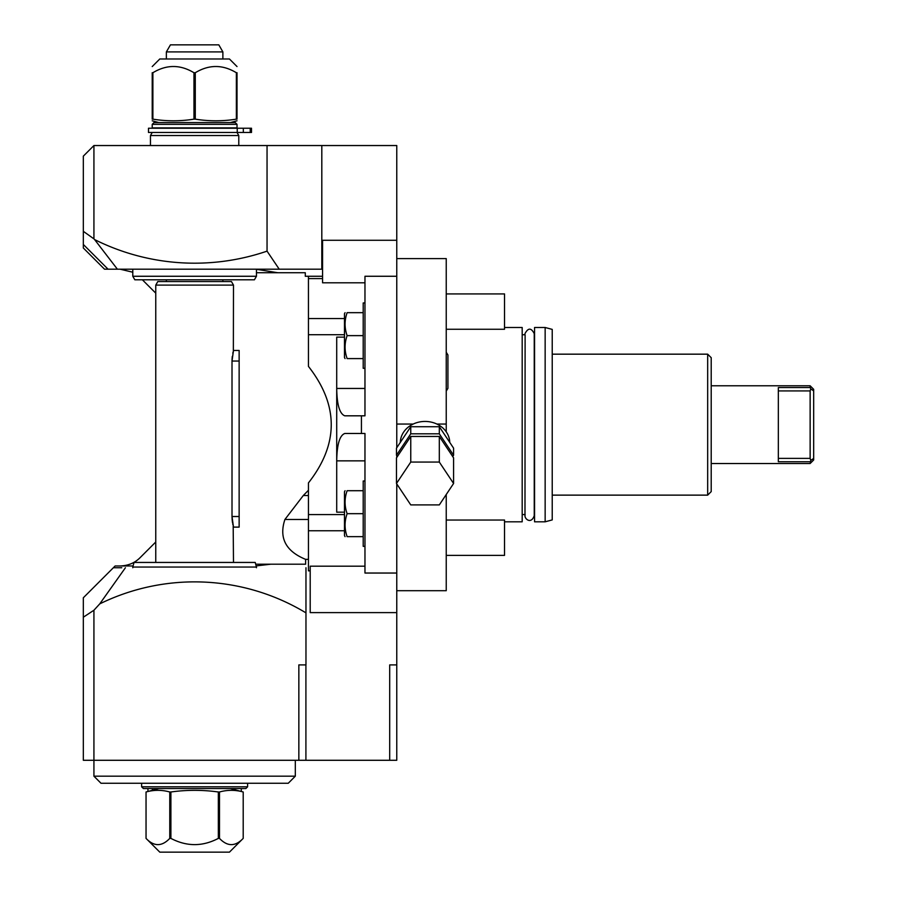 <?xml version="1.0" encoding="UTF-8"?>
<svg xmlns="http://www.w3.org/2000/svg" width="897" height="897" viewBox="0 0 897 897"><rect width="100%" height="100%" fill="white"/><g stroke="black" fill="none" stroke-linecap="round" stroke-linejoin="round"><path stroke-width="1.35" d="M446.235 494.527L446.235 590.708L396.766 590.708L396.766 483.932M396.766 424.046L396.766 258.594L446.235 258.594L446.235 424.046L436.861 424.046A24.735 21.416 180 0 0 413.214 424.046L396.766 424.046L396.766 447.715M396.766 455.665L396.766 457.436M396.766 573.037L364.967 573.037L364.967 433.486L361.435 433.486L361.435 415.816L364.967 415.816L364.967 276.265L396.766 276.265M364.967 566.186L310.205 566.186L310.205 612.617L396.766 612.617L396.766 590.708M256.15 565.895L270.838 564.202L305.608 564.202L305.608 559.358L308.445 559.358L308.445 570.84L310.205 570.84M308.445 530.766L344.482 530.766M389.702 760.286L389.702 664.901L396.766 664.901L396.766 760.286L305.911 760.286L305.911 664.901M396.766 664.901L396.766 612.617M83.331 617.203L93.927 610.24L93.927 760.286L83.331 760.286L83.331 597.772L115.13 565.973L133.081 565.973M93.927 776.185L101.002 783.26L288.251 783.26L295.315 776.185L93.927 776.185L93.927 760.286L298.847 760.286L298.847 664.901L305.967 664.901L305.967 612.864A215.515 215.515 0 0 0 99.746 603.883L93.927 610.24M121.779 567.745L113.358 567.745M298.847 760.286L305.911 760.286M247.617 783.26L247.617 786.792L141.625 786.792L141.625 783.26M247.617 786.792L245.856 788.553L143.397 788.553L141.625 786.792M219.485 838.392L218.341 838.392L218.341 791.984L219.485 791.984C227.39 789.797 235.294 789.797 243.199 791.984L243.199 838.392C235.294 846.69 227.39 846.69 219.485 838.392L219.485 791.984M218.341 838.392C202.531 846.69 186.722 846.69 170.901 838.392L169.768 838.392C161.864 846.69 153.948 846.69 146.043 838.392L146.043 791.984C153.948 789.797 161.864 789.797 169.768 791.984L170.901 791.984C186.722 789.797 202.531 789.797 218.341 791.984M158.847 788.553L146.043 791.984L146.043 838.392L159.801 852.15L229.441 852.15L243.199 838.392L243.199 791.984L230.394 788.553M169.768 838.392L169.768 791.984M170.901 838.392L170.901 791.984M305.967 567.745L305.967 612.864M125.412 567.745L99.746 603.883M256.452 567.745L256.452 567.039L132.79 567.039L132.79 567.745M132.79 567.039L134.023 562.441L255.219 562.441L256.452 567.039M233.489 562.441L233.186 525.945M232.009 516.515L233.489 527.111L239.14 527.111L239.14 350.458L233.489 350.458L232.009 361.054L232.009 516.515L239.14 516.515M233.355 350.962L233.489 285.1L155.764 285.1L155.764 562.441M232.02 360.448L232.043 359.473M232.088 358.744L232.301 356.367M232.816 353.239L233.085 352.05M232.884 524.644L232.76 524.039M232.547 522.861L232.245 520.708M232.177 520.013L232.009 516.694M155.764 285.1L157.794 281.568L231.448 281.568L233.489 285.1M166.36 281.568L166.36 279.797M222.882 281.568L222.882 279.797M134.83 279.797L254.412 279.797L256.452 276.265L132.79 276.265L134.83 279.797M132.79 272.217L120.086 269.201L132.79 269.201L132.79 276.265M256.452 269.201L256.452 276.265M83.331 238.411L83.331 244.466L108.066 269.201L104.534 269.201L83.331 247.998L83.331 156.145L93.927 145.538L396.766 145.538L396.766 240.273L322.572 240.273L322.572 276.265L305.283 276.265L305.283 272.733L277.778 272.733L256.452 269.302M117.395 269.201L94.6 239.577A223.645 223.645 0 0 0 267.048 251.138L279.225 269.201L108.066 269.201M279.225 269.201L321.81 269.201L321.81 145.538M238.781 145.538L238.781 135.525L150.461 135.525L150.461 145.538L267.048 145.538L267.048 251.138M94.6 239.577L93.927 238.86L93.927 145.538M83.331 231.336L93.927 238.86M396.766 258.594L396.766 240.273M446.235 424.046L446.235 431.827A24.735 21.416 180 0 0 436.861 424.046M446.235 424.651L446.235 431.827A24.735 21.416 180 0 1 449.756 442.412M413.214 424.046A24.735 21.416 180 0 0 400.309 442.412M452.705 456.551L453.59 455.228L453.59 448.164L439.317 426.737L410.759 426.737L396.474 448.164L396.474 455.228L397.36 456.551M453.59 455.228L439.317 433.812L410.759 433.812L396.474 455.228M410.759 426.737L410.759 433.812M439.317 426.737L439.317 433.812M453.59 483.483L453.59 457.874L439.317 436.458L410.759 436.458L396.474 457.874L396.474 483.483L410.759 504.91L439.317 504.91L453.59 483.483L439.317 462.067L410.759 462.067L396.474 483.483M410.759 436.458L410.759 462.067M439.317 436.458L439.317 462.067M504.529 521.807L522.189 521.807L522.189 327.495L504.529 327.495M534.556 424.651L534.556 327.495L545.152 327.495L545.152 521.807L534.556 521.807L534.556 424.651M545.152 327.495L552.227 329.39L552.227 519.912L545.152 521.807M707.677 495.133L707.677 354.169L711.209 357.701L711.209 491.601L707.677 495.133L552.227 495.133M778.338 458.378L810.137 458.378L810.798 460.441L810.137 463.514L711.209 463.514M810.137 461.753L778.338 461.753L778.338 387.549L810.137 387.549L810.137 385.788L711.209 385.788M810.798 460.441L813.669 458.378L813.669 459.982L810.137 463.514M810.137 387.549L810.798 388.872L810.137 390.924L778.338 390.924M810.798 388.872L813.669 390.924L813.669 389.32L810.137 385.788M813.669 458.378L813.669 390.924M810.137 458.378L810.137 390.924M446.235 293.924L504.529 293.924L504.529 329.255L446.235 329.255M446.235 520.047L504.529 520.047L504.529 555.378L446.235 555.378M256.452 272.733L277.778 272.733M155.764 293.162L142.388 279.797M308.433 276.265L308.445 318.536L344.482 318.536M308.445 559.358L308.445 482.911C338.842 444.071 338.842 405.231 308.445 366.391L308.445 278.597L322.572 278.597L322.572 282.802L364.967 282.802M308.445 490.267L303.298 495.525L284.91 519.475C278.81 537.908 285.717 551.195 305.608 559.358M270.838 564.202L255.69 564.202M120.086 565.973C128.103 565.738 134.774 562.98 140.067 557.699L155.764 542.001M322.572 276.265L322.572 278.597M364.967 460.856L336.711 460.856L336.711 512.176L344.482 512.176M364.967 546.351L363.207 546.351L363.207 480.994L364.967 480.994M363.207 490.704L347.128 490.704C344.403 490.704 344.403 490.704 347.128 490.704C344.403 498.362 344.403 506.02 347.128 513.667C344.403 521.325 344.403 528.983 347.128 536.641L363.207 536.641M347.128 513.667L363.207 513.667M347.128 536.641C344.403 536.641 344.403 536.641 347.128 536.641M345.076 490.704L344.482 491.747L344.482 535.599L345.076 536.641M361.435 415.816L344.762 415.816C339.627 413.809 336.947 404.682 336.711 388.446L336.711 460.856C336.958 444.564 339.638 435.437 344.762 433.486L361.435 433.486M344.482 337.126L336.711 337.126L336.711 388.446L364.967 388.446M364.967 302.951L363.207 302.951L363.207 368.308L364.967 368.308M363.207 312.672L347.128 312.672C344.403 312.672 344.403 312.672 347.128 312.672C344.403 320.319 344.403 327.977 347.128 335.635C344.403 343.282 344.403 350.94 347.128 358.598L363.207 358.598M347.128 335.635L363.207 335.635M347.128 358.598C344.403 358.598 344.403 358.598 347.128 358.598M345.076 312.672L344.482 313.703L344.482 357.555L345.076 358.598M308.445 366.391L308.445 318.536M238.781 135.525L237.021 132.464M150.461 135.525L152.221 132.464M148.487 132.464L251.496 132.464L251.496 128.226L148.487 128.226L148.487 132.464M237.021 127.879L152.221 127.879L152.221 124.347L237.021 124.347L237.021 127.879M237.021 124.347L235.249 122.575L153.992 122.575L152.221 124.347M195.277 119.144L195.277 72.735C208.979 64.438 222.669 64.438 236.36 72.735L237.021 72.735C237.021 64.438 237.021 64.438 237.021 72.735L237.021 119.144C237.021 121.342 237.021 121.342 237.021 119.144L236.36 119.144C222.669 121.342 208.979 121.342 195.277 119.144L193.965 119.144C180.275 121.342 166.573 121.342 152.882 119.144L152.221 119.144C152.221 121.342 152.221 121.342 152.221 119.144L152.221 72.735C152.221 64.438 152.221 64.438 152.221 72.735L152.882 72.735C166.573 64.438 180.275 64.438 193.965 72.735L193.965 119.144M236.36 72.735L236.36 119.144M195.277 72.735L193.965 72.735M152.221 66.557L159.801 58.978L229.441 58.978L237.021 66.557M152.882 72.735L152.882 119.144M222.882 58.978L222.882 51.914L166.36 51.914L166.36 58.978M166.36 51.914L170.441 44.85L218.812 44.85L222.882 51.914M237.245 132.464L237.245 128.226M152.378 788.553L152.378 790.291M239.14 361.054L232.009 361.054M344.482 514.586L308.445 514.586M308.445 519.475L284.91 519.475M303.298 495.525L308.445 495.525M344.482 334.716L308.445 334.716M250.218 132.464L250.218 128.226M243.334 132.464L243.334 128.226M241.304 788.553L241.304 791.479M147.949 788.553L147.949 791.479M295.315 776.185L295.315 760.286M524.98 334.738L522.189 334.738M525.115 334.738L524.98 515.663C524.745 519.24 531.327 524.364 534.242 515.663L534.242 333.639C531.237 327.674 528.154 327.674 524.98 333.639M525.115 514.564L524.98 515.663M707.677 354.169L552.227 354.169M524.98 514.564L522.189 514.564M446.235 352.207L447.928 354.999L447.928 388.311L446.235 391.103M447.928 371.661L447.928 388.311M230.394 122.575L237.021 120.803M158.847 122.575L152.221 120.803"/></g></svg>
